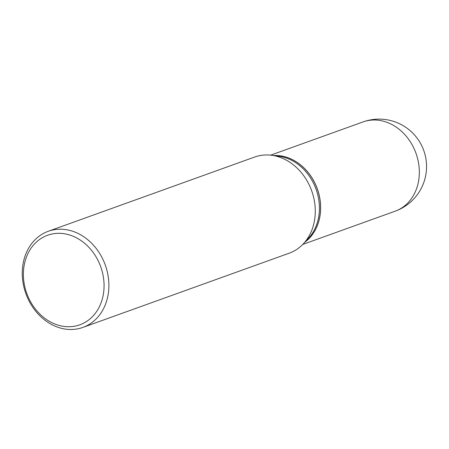 <?xml version="1.0" encoding="UTF-8"?>
<svg xmlns="http://www.w3.org/2000/svg" width="449" height="449" viewBox="0 0 449 449"><rect width="100%" height="100%" fill="white"/><g stroke="black" fill="none" stroke-linecap="round" stroke-linejoin="round"><path stroke-width="0.67" d="M304.832 242.23A47.431 39.186 -109.8 0 0 317.308 188.788A47.431 39.186 -109.8 0 0 273.649 155.545M304.899 242.151A47.431 39.186 -109.8 0 0 315.467 184.444A47.431 39.186 -109.8 0 0 273.75 155.562M82.874 327.422L289.257 253.174A51.085 42.206 -109.8 0 0 303.468 243.695L308.446 238.335A47.431 39.186 -109.8 0 0 314.289 184.87A47.431 39.186 -109.8 0 0 278.913 156.246L271.662 155.281A51.085 42.206 -109.8 0 0 254.673 157.032L48.284 231.28A51.085 42.206 -109.8 0 0 27.782 298.338A51.085 42.206 -109.8 0 0 82.874 327.422A51.085 42.206 -109.8 0 0 103.377 260.358A51.085 42.206 -109.8 0 0 48.284 231.28M28.517 297.704A47.583 39.31 -109.8 0 0 83.424 323.252A47.583 39.31 -109.8 0 0 98.926 262.328A47.583 39.31 -109.8 0 0 44.019 236.786A47.583 39.31 -109.8 0 0 28.517 297.704M303.468 243.695A51.085 42.206 -109.8 0 0 309.765 186.111A51.085 42.206 -109.8 0 0 271.662 155.281M363.067 121.92A47.431 47.431 0 0 1 422.284 146.879A47.431 47.431 0 0 1 395.176 211.182A47.431 39.186 -109.8 0 0 398.763 209.644A47.431 39.186 -109.8 0 0 414.214 148.922A47.431 39.186 -109.8 0 0 363.067 121.92L270.657 155.163M395.176 211.182L302.772 244.424"/></g></svg>
